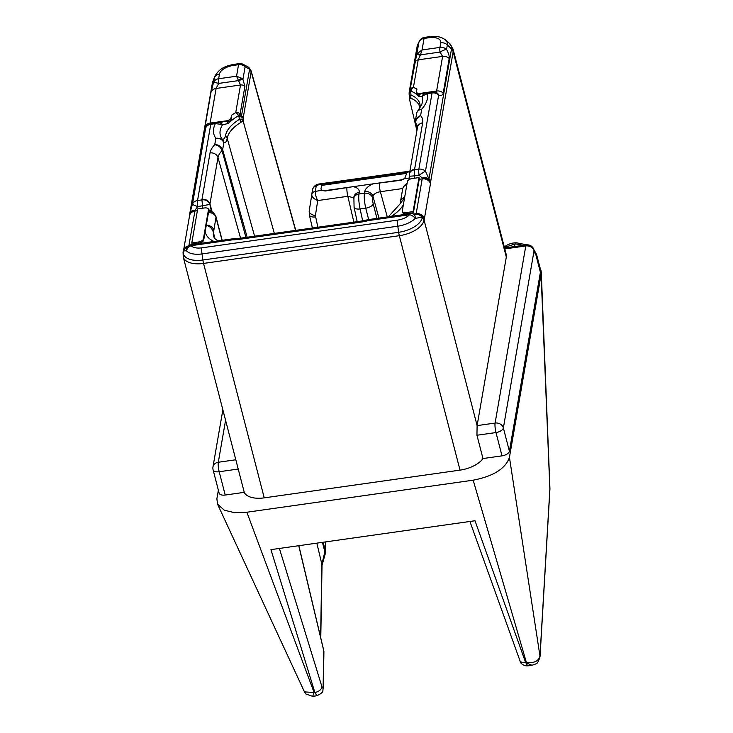 <?xml version="1.0" encoding="UTF-8"?>
<svg xmlns="http://www.w3.org/2000/svg" width="733" height="733" viewBox="0 0 733 733"><rect width="100%" height="100%" fill="white"/><g stroke="black" fill="none" stroke-linecap="round" stroke-linejoin="round"><path stroke-width="1.1" d="M208.447 209.235A4.609 2.309 -14.5 0 0 204.406 207.961L197.69 208.914L191.799 242.944L198.515 241.991A4.609 2.309 -14.5 0 0 203.417 238.931L208.465 209.757A4.609 2.309 -14.5 0 0 208.447 209.235L208.932 211.095L208.474 212.671A6.716 5.672 9.8 0 1 215.988 217.426L213.44 232.627C212.378 228.669 209.986 226.25 206.266 225.37A6.716 5.681 9.4 0 1 213.789 230.116M208.474 212.671L203.71 240.085A4.609 2.309 -14.5 0 1 198.817 243.154L192.101 244.107L191.799 242.944M202.812 208.19L201.914 199.88A32.967 16.492 165.5 0 1 201.996 199.349L210.032 152.931A32.967 16.492 165.5 0 1 214.751 144.685L215.859 138.317L221.989 138.958C223.638 139.719 224.811 138.61 225.526 135.632A38.73 19.351 165.3 0 1 239.618 119.25L238.564 115.631A40.572 20.286 -14.5 0 0 228.614 123.3L222.346 125.013L221.284 124.335L215.355 123.639L210.756 124.289A6.945 5.864 -170.2 0 0 205.661 128.028C204.883 129.31 204.672 128.907 205.02 126.818L211.012 92.193L213.55 82.481A6.945 5.864 9.8 0 1 218.645 78.743A6.945 1.329 81.9 0 0 218.672 83.415L216.107 88.455L210.105 123.08L225.26 120.991A4.609 2.309 -14.5 0 0 231.023 117.848L231.463 115.328A44.539 22.274 165.5 0 1 235.742 112.57L240.516 85.001L236.548 76.214L241.917 78.349A4.627 1.228 139.8 0 0 238.252 80.648L218.672 83.415A6.945 0.687 -163 0 0 213.55 82.481L214.348 77.9A19.14 9.575 165.5 0 1 214.677 76.69L212.9 81.4A22.228 11.114 -14.5 0 0 212.515 82.792L190.003 212.726A6.945 4.407 13.5 0 1 194.978 210.234A4.627 0.889 -98.1 0 1 194.905 211.067L188.912 245.637M189.691 214.219A6.945 5.864 9.8 0 1 189.755 213.624A6.945 5.864 9.8 0 1 189.765 213.587A6.945 5.864 9.8 0 1 190.003 212.726L192.458 204.241A6.945 5.864 9.8 0 1 197.553 200.503L201.914 199.88A6.716 5.727 6.9 0 1 209.895 204.425L211.59 212.249M201.996 199.349A6.716 5.672 9.8 0 1 209.95 203.957A12.434 5.104 54.5 0 0 209.895 204.425L197.754 206.587L194.978 210.234A6.945 4.673 2.1 0 0 189.664 214.558L189.563 215.704A6.945 5.864 9.8 0 1 194.905 211.067L197.379 210.71M192.458 204.241A6.945 0.66 18 0 0 197.754 206.587A6.945 1.329 81.9 0 1 197.553 200.503L210.756 124.289A6.945 1.329 81.9 0 1 211.287 123.236A6.945 6.945 0 0 0 206.275 126.589A6.945 6.496 30.5 0 0 205.661 128.028L192.458 204.241M208.575 209.73A6.716 5.772 -28.1 0 1 211.351 211.837M205.02 126.818A6.945 5.864 -170.2 0 1 210.105 123.08L210.078 123.52M221.073 122.521L224.82 121.092A4.554 3.335 -137.7 0 1 228.614 123.3M240.91 122.374L243.411 119.332A6.716 1.063 -10.3 0 0 239.618 119.25A6.716 2.804 60 0 1 240.91 122.374A37.713 18.866 -14.5 0 0 227.184 138.299C226.47 141.726 225.37 143.21 223.886 142.761A6.716 6.57 97.7 0 0 221.989 138.958A42.679 21.339 -14.5 0 1 222.346 125.013A4.627 3.271 -79.7 0 0 220.065 122.484M221.054 122.521L220.028 122.484A4.627 3.271 -79.7 0 0 219.708 122.448M225.26 120.991C229.117 121.834 231.115 121.073 231.252 118.709L231.463 115.328M241.917 78.349L242.935 79.375L244.904 86.375L240.131 113.945A4.627 0.586 -39.9 0 1 238.564 115.631A4.627 1.988 -120.4 0 0 235.742 112.57A4.627 3.912 -170.2 0 1 240.131 113.945L243.219 117.839L243.127 120.972L274.325 233.406M240.745 114.678A4.627 0.586 -39.9 0 1 239.169 116.373L241.615 117.124A4.627 2.95 121.2 0 0 241.578 115.484L249.596 69.195L245.115 66.758L242.935 79.375A4.627 1.338 151.4 0 0 238.546 80.905M248.212 67.042L243.356 64.412A6.945 4.71 -61.5 0 1 245.115 66.758A6.945 5.864 -170.2 0 0 238.537 64.696A6.945 1.329 -98.1 0 1 239.068 63.643L233.937 64.367A6.945 1.329 81.9 0 0 233.396 65.42A13.13 6.57 -14.5 0 0 219.442 74.152L218.645 78.743L236.548 76.214L238.537 64.696L233.396 65.42M406.852 184.634A6.716 5.672 -170.2 0 0 402.701 188.784M295.582 230.391L251.19 71.807L249.605 68.801A6.698 5.864 0 0 1 251.217 71.44L243.219 117.839A6.817 1.933 -5.8 0 0 241.615 117.124M248.212 67.051L249.605 68.801M249.431 68.297L249.018 67.665M295.766 230.373L251.162 71L248.908 67.564M250.943 70.542L251.217 71.44M240.626 239.16A6.945 1.329 -98.1 0 1 241.157 238.097L360.425 221.21A6.945 1.329 81.9 0 0 359.894 222.273L240.626 239.16A41.68 20.845 165.5 0 1 232.196 239.874A6.945 2.529 88.5 0 1 233.525 238.747A6.945 6.945 0 0 0 232.727 238.811L191.643 244.63A6.945 1.329 81.9 0 0 191.111 245.683A6.945 5.827 138.1 0 0 186.411 250.787L183.387 250.924A6.945 6.725 -1.7 0 1 187.611 246.691M409.463 96.948L409.252 98.167L416.912 130.648M217.28 122.393L215.355 123.639A48.635 24.317 165.5 0 0 215.859 138.317A6.716 5.672 9.8 0 1 223.812 142.926L222.649 149.66L247.168 237.254M210.032 152.931A6.716 5.672 9.8 0 1 217.994 157.54A26.26 13.13 -14.5 0 1 222.053 150.668C220.789 147.241 218.361 145.253 214.751 144.685C218.159 144.447 220.789 146.105 222.649 149.66A3.857 1.933 165.5 0 1 222.053 150.668L245.931 237.428M420.018 107.815A38.73 19.388 -14.4 0 0 410.975 94.997L410.746 92.083A4.627 1.448 -160.6 0 1 409.729 90.755L409.353 91.726A4.627 3.766 24.7 0 0 409.362 93.375A6.817 1.887 176.2 0 0 409.069 93.998L409.536 97.269L411.149 98.9A37.713 18.985 -13.4 0 0 409.252 98.167M409.243 95.675A6.716 0.889 177.4 0 1 410.975 94.997A6.716 4.719 110.4 0 0 411.011 98.286A37.713 18.866 165.5 0 1 419.67 106.954L419.707 109.043M413.403 212.772L419.203 179.31A4.627 0.889 81.9 0 0 419.267 178.632L419.001 177.578L412.276 178.531A4.609 2.309 -14.5 0 0 407.383 181.601L402.325 210.765A4.609 2.309 -14.5 0 0 402.344 211.287A4.609 2.309 -14.5 0 0 406.384 212.561L413.1 211.608L413.403 212.772L406.687 213.724A4.609 2.309 -14.5 0 1 402.646 212.442L402.344 211.287M414.438 178.229L414.695 175.865L409.426 176.232M415.043 214.503L413.311 213.999A6.945 6.945 0 0 0 410.114 213.697A6.945 1.329 81.9 0 0 409.573 214.76A6.945 4.609 44.7 0 1 415.272 218.388L422.373 217.096A6.945 5.864 9.8 0 1 424.031 219.873A11.581 2.208 81.9 0 0 424.416 218.562L430.454 183.754A11.581 2.208 81.9 0 0 430.647 181.674A6.945 5.864 -170.2 0 0 428.988 178.898L425.461 171.247A6.945 0.522 145.7 0 0 419.065 175.251L422.272 178.055A4.627 0.889 -98.1 0 1 422.19 178.879L416.161 213.697L413.522 214.073M400.172 203.792L404.616 197.543M360.425 221.21L368.296 219.662L368.488 220.569L409.573 214.76A13.13 6.57 165.5 0 1 397.588 220.111L201.804 247.836A13.13 6.57 -14.5 0 1 191.111 245.683L232.196 239.874A6.945 1.329 81.9 0 1 232.727 238.811M424.416 218.562A6.945 5.864 -170.2 0 0 416.161 213.697A4.627 0.889 -98.1 0 1 416.005 214.219A6.945 6.304 -134.3 0 1 422.373 217.096L422.3 217.518A22.228 11.114 165.5 0 1 398.67 232.297A6.945 1.329 81.9 0 0 399.338 235.696L203.545 263.422L264.237 497.854L460.022 470.128A23.154 11.581 -14.5 0 0 482.974 458.546L476.945 435.246L477.11 425.616L424.031 219.873A6.945 6.597 -151.7 0 0 416.005 214.219L415.235 214.476M502.013 455.844A6.945 3.473 -14.5 0 0 509.398 451.226L503.369 427.935A6.945 3.473 165.5 0 1 495.984 432.552L502.013 455.844L482.974 458.546M506.311 257.054A23.154 11.581 -14.5 0 0 506.219 254.443L453.067 49.12A23.154 11.581 -14.5 0 1 453.159 51.741L506.311 257.054L477.11 425.616L495.105 423.06A6.945 1.329 81.9 0 0 495.984 432.552L476.945 435.246M504.79 248.927L525.79 245.958L495.105 423.06A6.945 5.864 -170.2 0 1 503.369 427.935L534.045 250.823A13.89 2.657 81.9 0 0 535.905 254.937L540.395 272.282L509.398 451.226M540.395 272.282A31.262 15.631 -14.5 0 0 540.276 268.754L536.565 254.415L535.905 254.937A6.945 6.533 -40.4 0 0 534.659 251.657M409.408 178.037L404.662 178.577L401.208 180.226L373.015 183.855L401.116 179.878L404.662 178.577L406.696 173.364L336.566 183.287L321.604 185.412L320.953 188.958L321.741 190.314L324.985 190.653L353.077 186.677L325.076 191.011L321.741 190.314L315.3 191.405C315.126 193.924 315.932 196.985 317.719 200.567C313.797 198.872 311.8 196.875 311.727 194.575A4.636 3.903 8.4 0 1 315.3 191.405M404.643 197.397A6.716 5.635 -167.8 0 0 400.502 201.483M329.85 182.526L399.448 172.676M409.894 171.128L399.512 172.603A4.627 0.889 81.9 0 0 399.439 172.631M309.344 214.219L309.207 210.967L312.634 189.334A4.627 3.912 9.8 0 1 312.652 189.27A4.627 3.912 9.8 0 1 316.207 186.182L315.309 191.377M346.892 187.914A6.945 1.329 81.9 0 0 347.836 196.307L317.719 200.567L315.401 215.621L317.865 227.239M353.746 197.773L347.836 196.307L353.874 222.145M364.732 191.56L364.438 193.228C363.971 197.168 364.411 202.143 365.749 208.163A6.945 2.923 -14.4 0 0 373.234 203.957A4.636 0.925 -98.9 0 1 372.666 197.992L372.96 196.325A6.945 5.864 9.8 0 0 364.732 191.56A13.9 6.863 -16.5 0 1 373.015 183.855L353.086 186.677A13.9 7.028 167.5 0 1 359.225 192.339A6.945 5.864 -170.2 0 0 353.902 196.884M240.873 122.237A37.713 18.985 166.6 0 1 243.127 120.972M187.465 246.838A6.945 6.835 -10.7 0 0 183.406 251.107L183.314 251.346A6.945 5.864 -170.2 0 0 183.067 252.244L183.14 251.822A6.945 5.864 -170.2 0 1 183.387 250.924L183.314 251.346A22.228 11.114 -14.5 0 0 202.876 260.013L398.67 232.297L397.79 226.195A19.14 9.575 -14.5 0 0 415.272 218.388A6.945 3.757 -71.3 0 0 413.357 214.018M460.022 470.128L399.338 235.696A23.154 11.581 -14.5 0 0 423.958 220.294A6.945 5.864 9.8 0 0 422.3 217.518L422.089 217.316A6.945 6.313 -123.1 0 0 415.803 214.32M413.1 211.608L419.001 177.578M379.392 183.314A6.945 1.329 81.9 0 0 380.345 191.707L402.756 188.528M378.952 218.113L372.96 196.325C373.757 193.998 376.221 192.458 380.345 191.707L387.281 216.931M409.069 93.998L417.37 45.437L418.964 42.148A6.945 5.901 -154.2 0 1 419.303 41.231L417.444 45.18M417.37 45.437A6.744 5.699 -170.2 0 0 417.169 46.133A6.744 5.699 -170.2 0 0 417.132 46.335L409.133 92.486M409.362 93.375L411.039 91.213A4.627 3.289 -68.8 0 1 413.421 87.419L418.195 59.84L420.403 54.856L439.983 52.08A6.945 1.741 -29.5 0 1 446.553 49.496A6.945 5.864 -170.2 0 0 439.956 47.407L422.052 49.945L417.37 53.509L420.403 54.856L422.052 49.945L424.05 38.428A6.945 1.329 -98.1 0 1 424.581 37.374A6.945 6.945 0 0 0 419.303 41.231M417.37 53.509L416.784 54.755A4.627 0.66 17 0 1 420.174 55.195M423.885 93.861A4.627 4.196 -130 0 0 422.135 96.719L418.772 96.38A40.572 20.286 165.5 0 0 411.039 91.213A4.627 1.457 -160.6 0 1 410.031 89.893L418.964 42.148A6.945 5.864 -170.2 0 1 424.05 38.428L429.19 37.704A13.13 6.57 165.5 0 1 440.744 42.826L439.956 47.407A6.945 1.329 81.9 0 0 439.983 52.08L442.613 56.386L436.611 91.011L421.448 93.21A4.609 2.309 -14.5 0 1 416.518 92.101A4.609 2.309 -14.5 0 1 416.5 91.588L416.94 89.069A44.539 22.274 -14.5 0 0 413.421 87.419A4.627 3.912 9.8 0 0 410.031 89.893L409.729 90.755M409.39 96.628L409.39 96.628A6.945 3.638 -16.5 0 0 411.011 98.286L411.158 98.909M418.14 110.262L421.548 104.975A42.679 21.339 165.5 0 0 422.135 96.719L422.712 95.812L427.467 93.604L432.058 92.954A6.945 5.864 9.8 0 1 438.664 95.043L425.461 171.247A6.945 5.864 -170.2 0 0 418.855 169.167A6.945 1.329 81.9 0 0 419.065 175.251L414.695 175.865L414.502 169.781A32.967 16.492 -14.5 0 0 414.603 169.25L422.648 122.832A32.967 16.492 -14.5 0 0 420.614 115.539L415.4 120.359L417.095 129.604M415.464 122.356L415.73 123.245C415.648 119.305 417.279 116.739 420.614 115.539L421.722 109.171A6.716 5.672 -170.2 0 0 416.573 113.578M414.603 169.25A6.716 5.672 -170.2 0 0 409.454 173.703A6.716 5.672 -170.2 0 0 409.445 173.73A6.716 5.672 -170.2 0 0 409.435 173.785M409.426 173.831A6.716 5.672 -170.2 0 0 409.417 173.923A6.716 5.653 -166.9 0 0 409.371 174.106A6.716 5.653 -166.9 0 0 409.326 174.408M434.999 92.211L435.769 92.193A6.945 6.945 0 0 0 432.598 91.9A6.945 1.329 81.9 0 0 432.058 92.954L418.855 169.167L414.502 169.781A6.716 5.653 -166.9 0 0 409.408 173.913L409.271 176.195M435.787 92.193A6.945 5.443 108.5 0 1 438.664 95.043C441.257 95.849 442.778 95.198 443.208 93.091L449.21 58.475C449.521 56.249 448.633 53.252 446.553 49.496L447.35 44.905A6.945 5.864 -170.2 0 0 440.744 42.826M424.022 93.751L421.869 93.192A4.554 3.986 -34 0 0 418.772 96.38M443.208 93.091A6.945 5.864 9.8 0 0 436.611 91.011L435.503 92.101M416.729 92.45C416.747 94.795 418.323 95.052 421.448 93.21M422.712 95.812A4.627 3.885 -123.1 0 1 424.178 93.65L423.509 94.136M426.368 93.109L427.467 93.604A48.635 24.317 -14.5 0 1 421.722 109.171L418.167 110.234L416.894 112.406L415.409 120.304M445.417 39.93L449.256 43.174A22.228 11.114 165.5 0 1 451.501 48.955L428.988 178.898A6.945 4.829 169.9 0 0 422.272 178.055A6.945 4.673 -177.9 0 1 430.647 181.674L453.159 51.741A6.945 5.864 9.8 0 0 451.501 48.955L447.35 44.905A19.14 9.575 -14.5 0 0 445.417 39.93C441.532 36.861 436.309 35.77 429.721 36.65A6.945 1.329 81.9 0 0 429.19 37.704M221.284 124.335A4.627 2.74 -81.4 0 0 219.469 122.384M215.923 216.51A6.945 3.564 165.3 0 1 215.951 216.602A6.945 3.564 165.3 0 1 215.96 216.62A6.945 3.564 165.3 0 1 215.988 217.426L222.017 240.332M359.225 192.339L358.932 194.007C358.464 197.947 358.849 202.931 360.105 208.96A6.945 2.969 167.8 0 1 354.076 207.292L357.191 221.668M309.363 214.998A6.945 3.39 -13.1 0 0 315.456 216.931M409.784 171.797L318.626 184.707A4.627 0.889 -98.1 0 1 318.983 184.001C315.886 184.459 313.77 186.209 312.652 189.27L311.736 194.52M264.237 497.854A23.154 11.581 165.5 0 1 244.254 492.338L225.214 495.041A6.945 3.473 165.5 0 1 219.121 493.117L213.092 469.816A6.945 3.473 -14.5 0 0 219.185 471.74L225.214 495.041M304.442 691.851L217.545 504.176L216.886 498.77L218.37 490.194M217.545 504.176L224.289 510.195L234.358 512.633L246.847 512.23L473.179 480.179C493.547 476.212 505.623 468.598 509.435 457.346L541.101 274.573L541.201 271.219L540.313 268.067M244.254 492.338L183.25 257.008A23.154 11.581 165.5 0 0 203.545 263.422A6.945 1.329 81.9 0 1 202.876 260.013L202.006 253.92A19.14 9.575 165.5 0 1 186.411 250.787A6.945 5.433 -135.6 0 1 187.657 246.645L187.254 247.131M312.698 696.35L305.918 694.023L304.461 691.87L314.109 692.529L312.698 696.35L316.903 695.754L314.86 692.419L270.944 549.64L475.002 520.751L525.653 662.577L527.797 665.894L531.993 665.298L525.653 662.577A6.945 4.682 -19.7 0 1 519.422 660.103M246.847 512.23L314.109 692.529L314.86 692.419A6.945 4.728 162.9 0 0 321.915 686.684A4.627 0.843 82.8 0 0 323.134 686.189A6.945 4.224 1 0 1 323.308 687.16L323.913 651.866M473.179 480.179L526.404 662.467C534.018 663.338 538.544 661.203 539.974 656.062L509.435 457.346M323.757 650.675L323.894 651.362M320.614 637.261L321.86 564.236A6.945 4.224 1 0 1 322.034 565.216L324.985 554.734M322.428 542.356L325.113 552.819M316.839 543.144L321.86 564.236L324.811 551.995M325.608 552.444L325.031 554.643L325.8 541.879M541.101 274.573L549.86 488.838A6.945 4.178 3.4 0 1 549.915 489.534L549.933 488.096M541.275 272.044L549.924 488.114L539.974 656.062A6.945 4.187 3.6 0 1 540.029 656.759L549.915 489.534M526.734 244.859L516.829 242.852A6.945 3.207 93 0 0 514.96 243.97A24.317 12.159 165.5 0 1 522.537 245.436M516.829 242.852C512.523 242.678 508.601 243.86 505.083 246.398A6.945 2.886 53.7 0 0 504.515 247.433L514.96 243.97L514.511 246.572M240.561 238.179L217.994 157.54L209.95 203.957L212.249 212.185M213.999 241.469A41.68 20.845 165.5 0 1 205.167 231.692M215.044 238.811L213.44 232.627A34.735 17.372 -14.5 0 0 213.569 236.548L215.062 238.839L218.187 240.873M203.417 238.931L203.71 240.085M208.465 209.757L208.887 211.379M198.515 241.991L198.817 243.154M219.442 74.152A6.945 5.864 9.8 0 0 214.348 77.9L212.515 82.792A6.945 5.864 -170.2 0 0 212.268 83.69L212.9 81.4M244.904 86.375A4.627 3.912 -170.2 0 0 240.516 85.001L216.107 88.455A6.945 5.864 -170.2 0 0 211.012 92.193M208.557 212.24A6.716 4.581 -72 0 1 211.452 211.874L211.654 212.35M208.676 210.133A6.716 5.745 -31.9 0 1 211.251 211.8M231.252 118.709L231.023 117.848M406.971 183.937A6.716 2.593 -118.5 0 0 406.192 184.047C404.295 185.247 403.123 186.86 402.683 188.885L400.493 201.557M225.526 135.632A6.716 5.672 9.8 0 1 227.184 138.299L254.589 236.2M397.588 220.111A6.945 1.329 -98.1 0 0 397.79 226.195L202.006 253.92A6.945 1.329 -98.1 0 1 201.804 247.836M391.33 216.363A41.68 20.845 -14.5 0 0 403.342 204.883M419.203 179.31L422.19 178.879A6.945 5.864 -170.2 0 1 430.454 183.754M359.894 222.273A41.68 20.845 -14.5 0 0 368.488 220.569A6.945 1.329 81.9 0 1 369.029 219.515A6.945 6.945 0 0 0 368.296 219.662M533.936 249.724A6.945 6.945 0 0 0 526.321 244.904A6.945 1.329 81.9 0 0 525.79 245.958A6.945 5.864 -170.2 0 1 534.045 250.823A6.945 4.407 -17.2 0 0 533.936 249.724L534.439 251.382M318.626 184.707L316.207 186.182M372.666 197.992A6.945 5.864 9.8 0 0 364.438 193.228L358.932 194.007A6.945 5.864 -170.2 0 0 353.618 198.551M406.384 212.561L406.687 213.724M189.563 215.704L183.552 250.384A6.945 5.864 9.8 0 1 188.463 245.949M183.332 251.089A6.945 6.597 28.3 0 1 187.675 246.636M376.936 218.397L373.234 203.957M414.805 62.323A4.627 3.912 9.8 0 1 418.195 59.84L442.613 56.386A6.945 5.864 9.8 0 1 449.21 58.475M422.648 122.832A6.716 5.672 -170.2 0 0 417.489 127.313L417.489 126.452A26.26 13.13 165.5 0 0 415.73 123.245L417.159 129.237M368.672 219.579L365.749 208.163L360.105 208.96L362.679 220.862M309.207 210.967A6.945 3.619 8.8 0 0 315.401 215.621M238.225 469.047L219.185 471.74A6.945 1.329 81.9 0 1 218.306 462.257L235.742 459.783M213.092 469.816A6.945 6.945 0 0 1 212.973 466.894A6.945 5.864 9.8 0 1 218.306 462.257L225.553 420.43M279.392 548.449L321.915 686.684M323.134 686.189L323.748 650.638M323.226 542.237L325.443 551.573L325.608 541.907M323.748 650.748L298.752 545.709M189.755 213.624L212.268 83.69M189.774 213.569A6.945 6.945 0 0 0 189.664 214.558M243.356 64.412A6.945 6.945 0 0 0 239.068 63.643M211.287 123.236L217.206 122.393M409.417 179.448L409.271 176.25M400.493 201.529L400.163 203.811L388.38 216.776M526.321 244.904L504.551 247.983M353.883 196.975L354.076 207.292M369.029 219.515L410.114 213.697M449.256 43.174L453.067 49.12M417.169 46.133L417.462 45.107M417.489 127.313L409.445 173.73M416.839 93.338L416.518 92.101M426.588 92.752L424.187 93.641M432.598 91.9L426.679 92.743M233.937 64.367C227.074 65.732 219.561 67.473 214.677 76.69M217.298 122.384L220.028 122.484M424.581 37.374L429.721 36.65M211.48 211.883C212.662 211.69 214.146 213.266 215.951 216.62L222.191 240.305M312.405 228.018L309.353 214.952L309.198 210.994M329.905 182.453L318.983 184.001M212.973 466.894L222.841 409.939M407.044 183.543L406.201 184.047M316.903 695.754C321.329 693.601 323.317 691.824 322.868 690.422L323.308 687.16M320.779 637.985L322.034 565.216M540.029 656.759C538.489 661.56 537.133 663.924 535.96 663.851L531.993 665.298M469.908 521.475L520.613 662.522C520.274 662.119 522.18 666.031 527.797 665.894M323.739 650.437L298.862 545.691M536.538 254.406L533.963 249.825M505.083 246.398L504.295 247.003M191.643 244.63A6.945 6.945 0 0 0 187.657 246.645M183.067 252.244L183.25 257.008M183.873 249.715A6.945 6.945 0 0 0 183.131 251.886M233.525 238.747L241.157 238.097"/></g></svg>
